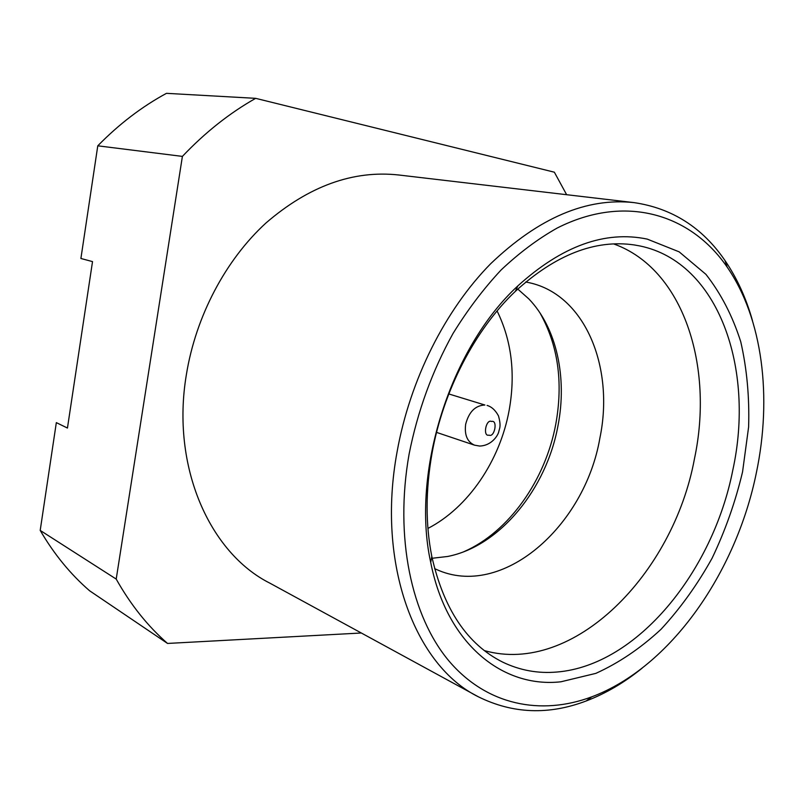 <?xml version="1.0" encoding="UTF-8"?>
<svg xmlns="http://www.w3.org/2000/svg" width="804" height="804" viewBox="0 0 804 804"><rect width="100%" height="100%" fill="white"/><g stroke="black" fill="none" stroke-linecap="round" stroke-linejoin="round"><path stroke-width="1.21" d="M642.135 668.154C624.386 682.566 605.744 693.5 586.196 700.967C548.74 715.198 512.801 713.811 478.38 696.807C415.437 665.963 376.192 564.629 397.106 451.737C409.96 379.9 445.285 309.811 490.631 263.772C538.72 217.794 586.548 197.412 634.115 202.628C672.114 208.246 702.405 227.542 724.987 260.526C736.997 278.134 746.162 298.173 752.474 320.645M634.115 202.628L398.553 174.97C353.056 170.056 308.887 186.046 266.034 222.929C225.703 259.823 195.814 316.123 186.357 374.734C170.91 466.652 209.683 552.991 269.903 583.171L478.38 696.807M409.115 454.029C417.598 411.226 432.22 371.076 452.964 333.6C467.546 309.912 483.606 288.686 501.133 269.943C519.253 252.848 537.956 238.868 557.232 228.014C625.432 193.493 690.807 214.135 727.168 267.109C762.895 318.876 772.152 397.347 756.393 472.651C736.092 572.749 670.486 667.37 591.744 696.847C541.092 715.791 486.792 705.48 448.974 660.988C411.437 616.407 394.332 537.313 409.115 454.029M431.969 453.637C425.547 490.219 425.487 524.489 431.808 556.438C443.697 609.251 467.335 644.486 502.721 662.134C519.957 670.405 538.087 673.702 557.112 672.013C637.291 665.34 712.947 571.554 732.816 470.069C754.976 368.996 718.887 262.245 639.944 245.964L634.195 244.929C595.02 239.29 555.413 254.767 515.344 291.349C474.993 329.64 443.084 390.945 431.969 453.637M647.22 239.1C605.121 230.326 561.986 245.923 517.836 285.912C450.21 348.142 410.914 472.852 430.703 562.388C446.722 644.044 502.801 688.365 560.951 681.782L595.854 673.37C618.849 662.958 640.567 648.265 661.009 629.311C680.375 608.347 697.41 584.629 712.123 558.157C725.278 530.57 735.429 501.827 742.554 471.908L748.614 426.994C749.529 397.196 746.906 368.795 740.755 341.77C732.575 316.042 720.967 293.571 705.932 274.355L679.169 251.853L647.22 239.1M484.37 650.607C573.654 675.782 673.28 573.835 694.455 458.803C714.163 366.393 683.511 268.767 613.623 243.903M434.602 568.619L436.21 569.353C501.937 599.653 584.779 526.499 599.874 438.12C614.859 366.523 584.347 292.596 526.7 282.204L525.726 282.023M432.18 558.267L447.607 556.479C499.987 546.278 546.519 488.812 558.006 425.607C567.322 377.689 556.79 327.931 528.791 298.867L517.766 289.068M463.978 551.655C509.022 531.977 545.424 480.038 555.765 424.251C563.353 382.212 558.066 345.067 539.906 312.816M427.929 528.429C468.42 507.505 499.987 460.571 509.143 410.341C515.665 373.82 511.645 340.685 497.083 310.947M566.629 194.699L554.358 172.197L255.662 98.339C229.542 113.093 205.12 132.439 182.397 156.398L116.208 579.081C130.539 604.598 147.655 626.055 167.533 643.441L361.318 632.999M116.208 579.081L40.2 530.409C54.029 554.117 70.491 574.237 89.596 590.769L167.533 643.441M255.662 98.339L166.468 93.334C141.846 106.691 118.952 124.178 97.776 145.815L80.902 258.486L92.52 261.601L67.446 428.05L56.33 422.623L40.2 530.409M97.776 145.815L182.397 156.398M489.033 435.135C482.541 437.044 485.928 418.693 491.566 421.467C498.018 419.648 494.641 437.858 489.033 435.135M436.552 432.391L474.571 445.175C467.285 441.959 464.32 434.984 465.667 424.251C468.923 411.839 475.335 405.427 484.892 405.015L448.803 393.95M474.571 445.175L479.616 446.049C491.988 445.687 498.068 435.054 498.751 431.808C499.294 428.622 501.505 426.653 498.46 415.849C495.415 410.221 491.626 406.744 487.083 405.427M727.168 267.109L724.987 260.526M431.808 556.438L430.703 562.388M515.344 291.349L517.836 285.912M591.744 696.847L586.196 700.967"/></g></svg>
